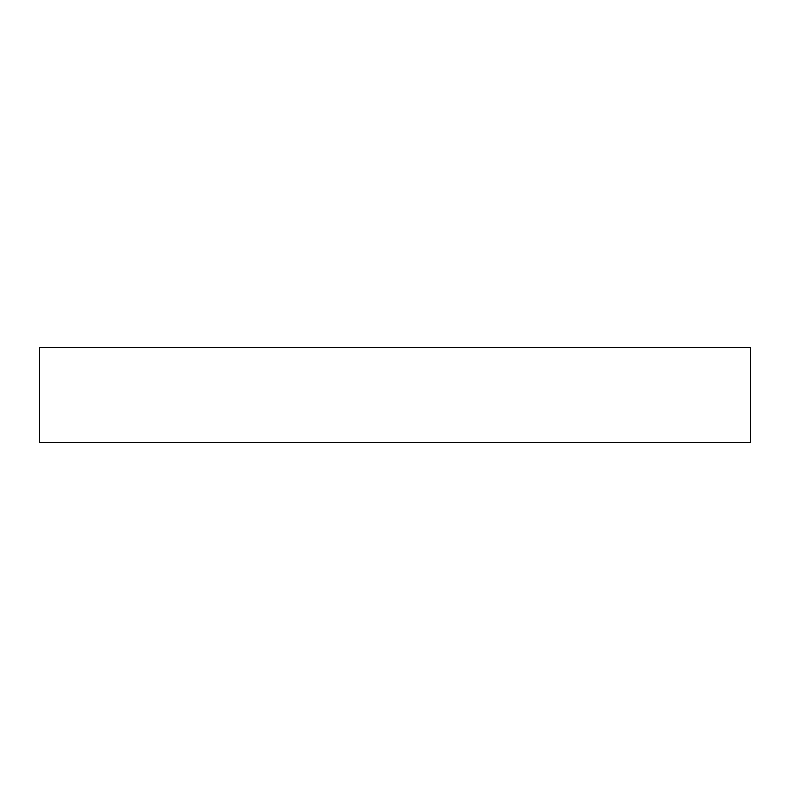 <?xml version="1.0" encoding="UTF-8"?>
<svg xmlns="http://www.w3.org/2000/svg" width="790" height="790" viewBox="0 0 790 790"><rect width="100%" height="100%" fill="white"/><g stroke="black" fill="none" stroke-linecap="round" stroke-linejoin="round"><path stroke-width="1.19" d="M750.5 347.669L39.5 347.669L39.5 442.331L750.5 442.331L750.5 347.669"/></g></svg>
